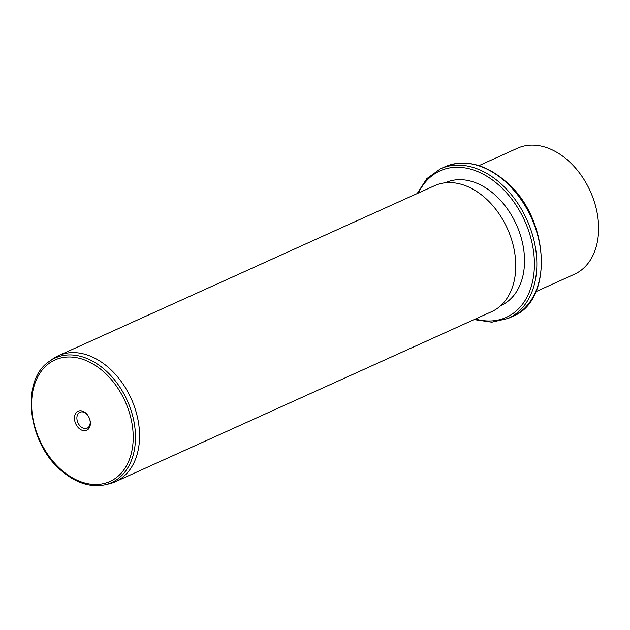 <?xml version="1.0" encoding="UTF-8"?>
<svg xmlns="http://www.w3.org/2000/svg" width="630" height="630" viewBox="0 0 630 630"><rect width="100%" height="100%" fill="white"/><g stroke="black" fill="none" stroke-linecap="round" stroke-linejoin="round"><path stroke-width="0.94" d="M585.711 182.353L585.837 182.566A67.418 47.423 65.7 0 1 593.83 200.253L593.909 200.49A69.142 48.636 -114.3 0 0 585.711 182.353A69.142 48.636 -114.3 0 0 568.071 160.532A69.142 48.636 -114.3 0 0 517.474 148.239L478.965 165.643M535.917 291.659L574.426 274.247A69.142 48.636 -114.3 0 0 593.909 200.49M445.182 182.802L445.41 182.7A67.418 47.423 65.7 0 1 494.739 194.694A67.418 47.423 65.7 0 1 524.412 256.591A67.418 47.423 65.7 0 1 500.937 305.566L500.708 305.668M502.858 219.799L502.976 220.012A67.418 47.423 65.7 0 1 510.977 237.699L511.056 237.935A69.142 48.636 -114.3 0 0 502.858 219.799A69.142 48.636 -114.3 0 0 485.218 197.977A69.142 48.636 -114.3 0 0 434.621 185.685L58.417 355.706A69.142 48.636 65.7 0 1 109.014 368.007A69.142 48.636 65.7 0 1 139.451 431.487A69.142 48.636 65.7 0 1 115.377 481.722A69.142 48.636 65.7 0 1 108.935 483.895L105.178 484.769A68.379 48.1 65.7 0 0 135.481 437.377A68.379 48.1 65.7 0 0 105.257 370.149A68.379 48.1 65.7 0 0 49.4 361.352L52.534 359.108A69.142 48.636 65.7 0 1 58.417 355.706M115.377 481.722L491.573 311.7A69.142 48.636 -114.3 0 0 511.056 237.935M85.767 413.067A10.466 7.363 65.7 0 1 88.436 416.367A10.466 7.363 65.7 0 1 89.673 419.115A10.466 7.363 65.7 0 1 88.035 429.432A10.466 7.363 65.7 0 1 79.073 428.416A10.466 7.363 65.7 0 1 75.183 414.32A10.466 7.363 65.7 0 1 85.767 413.067M88.499 416.477A8.733 6.143 -114.3 0 0 86.334 413.823A8.733 6.143 -114.3 0 0 79.939 412.272A8.733 6.143 -114.3 0 0 76.899 418.619A8.733 6.143 -114.3 0 0 80.742 426.636A8.733 6.143 -114.3 0 0 87.137 428.195A8.733 6.143 -114.3 0 0 89.633 418.989M444.953 166.785A82.105 57.755 65.7 0 1 505.04 181.385A82.105 57.755 65.7 0 1 541.178 256.772A82.105 57.755 65.7 0 1 512.584 316.425C554.29 300.557 549.399 217.279 505.63 181.361C484.895 163.776 464.672 158.918 444.953 166.785L440.48 168.809A82.105 57.755 65.7 0 1 500.559 183.409A82.105 57.755 65.7 0 1 536.705 258.796A82.105 57.755 65.7 0 1 508.111 318.449L512.584 316.425M418.422 193.001A80.38 56.542 65.7 0 1 498.889 185.181A80.38 56.542 65.7 0 1 533.208 278.389A80.38 56.542 65.7 0 1 475.374 319.016M103.745 371.842A66.67 46.896 65.7 0 1 128.52 461.64A66.67 46.896 65.7 0 1 61.094 469.633A66.67 46.896 65.7 0 1 36.319 379.835A66.67 46.896 65.7 0 1 103.745 371.842M417.147 193.575L426.872 178.597L440.48 168.809M474.099 319.591L491.778 322.19L508.111 318.449M49.4 361.352C20.38 379.882 27.531 442.638 61.063 470.421C75.608 482.966 90.311 487.746 105.178 484.769"/></g></svg>
